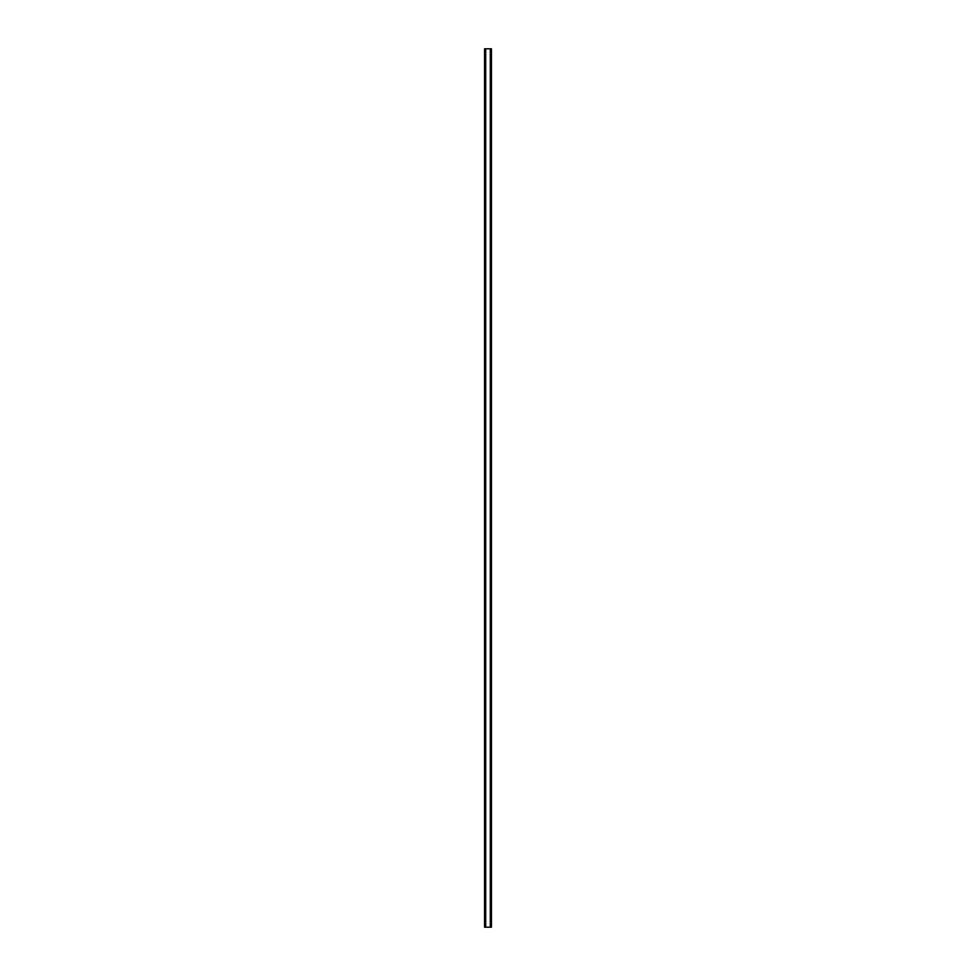 <?xml version="1.0" encoding="UTF-8"?>
<svg xmlns="http://www.w3.org/2000/svg" width="976" height="976" viewBox="0 0 976 976"><rect width="100%" height="100%" fill="white"/><g stroke="black" fill="none" stroke-linecap="round" stroke-linejoin="round"><path stroke-width="1.46" d="M491.05 48.8L484.56 48.8L484.56 927.2L491.44 927.2L491.44 48.8L491.05 927.2M491.44 48.8L491.44 927.2L491.404 48.8M490.416 927.2L490.464 48.8M485.548 927.2L485.536 48.8M484.56 927.2L484.56 48.8L484.596 927.2M485.706 48.8L485.706 927.2M490.294 48.8L490.294 927.2M484.865 48.8L484.865 927.2M484.95 48.8L484.95 927.2M491.135 48.8L491.135 927.2"/></g></svg>
